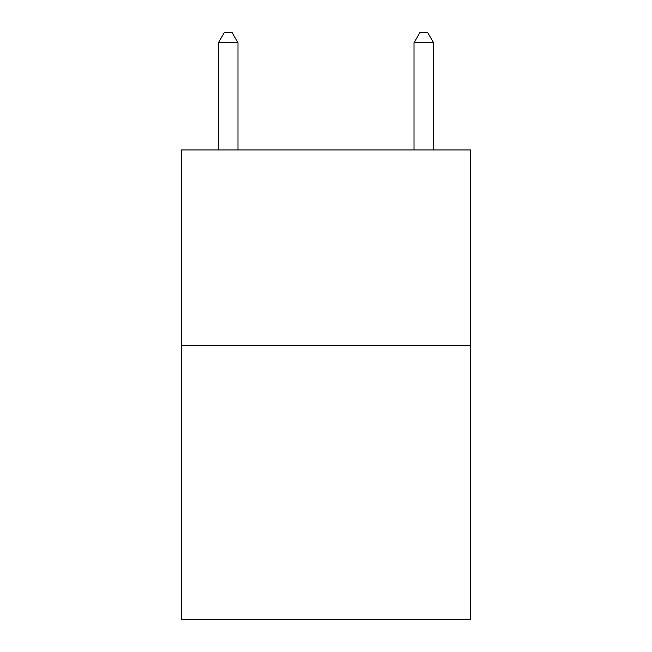 <?xml version="1.0" encoding="UTF-8"?>
<svg xmlns="http://www.w3.org/2000/svg" width="652" height="652" viewBox="0 0 652 652"><rect width="100%" height="100%" fill="white"/><g stroke="black" fill="none" stroke-linecap="round" stroke-linejoin="round"><path stroke-width="0.98" d="M470.744 345.56L470.744 619.4L181.256 619.4L181.256 149.96L470.744 149.96L470.744 345.56L181.256 345.56M433.58 149.96L433.58 42.771L414.02 42.771L414.02 149.96M414.02 42.771L419.888 32.6L427.712 32.6L433.58 42.771M237.98 149.96L237.98 42.771L218.42 42.771L218.42 149.96M218.42 42.771L224.288 32.6L232.112 32.6L237.98 42.771"/></g></svg>
